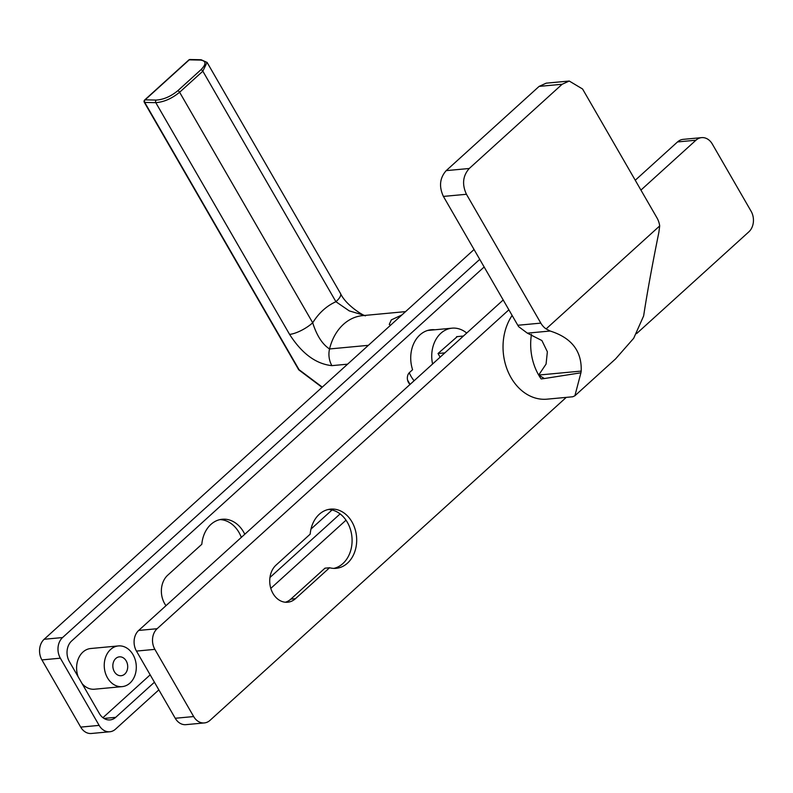 <?xml version="1.0" encoding="UTF-8"?>
<svg xmlns="http://www.w3.org/2000/svg" width="793" height="793" viewBox="0 0 793 793"><rect width="100%" height="100%" fill="white"/><g stroke="black" fill="none" stroke-linecap="round" stroke-linejoin="round"><path stroke-width="1.19" d="M124.769 674.07A9.476 7.415 -95.3 0 1 121.151 675.715A9.476 7.415 -95.3 0 1 113.379 669.421A9.476 7.415 -95.3 0 1 115.768 658.497A9.476 7.415 -95.3 0 1 119.386 656.852A9.476 7.415 -95.3 0 1 127.167 663.146A9.476 7.415 -95.3 0 1 124.769 674.07M129.963 683.08A20.44 15.999 84.7 0 0 135.137 659.508A20.44 15.999 84.7 0 0 118.365 645.928A20.44 15.999 84.7 0 0 110.574 649.487A20.44 15.999 84.7 0 0 105.4 673.049A20.44 15.999 84.7 0 0 122.172 686.629A20.44 15.999 84.7 0 0 129.963 683.08M118.365 645.928L90.729 648.515A20.44 15.999 84.7 0 0 82.928 652.064A20.44 15.999 84.7 0 0 78.14 676.766M219.958 519.603A29.728 23.265 -95.3 0 1 241.33 537.386M166.005 605.683A20.44 15.999 -95.3 0 1 167.7 575.212L201.819 544.276A29.728 23.265 -95.3 0 1 210.908 524.411A29.728 23.265 -95.3 0 1 222.248 519.246A29.728 23.265 -95.3 0 1 244.779 534.254M428.993 330.106A29.728 23.265 -95.3 0 1 430.361 330.195M410.07 384.397A7.246 5.67 -95.3 0 1 409.584 372.442L412.588 369.716A29.728 23.265 -95.3 0 1 419.933 334.904A29.728 23.265 -95.3 0 1 431.283 329.739A29.728 23.265 -95.3 0 1 434.96 329.769M479.745 259.351L62.578 637.552A14.869 11.637 84.7 0 0 60.347 658.19L99.135 725.387A14.869 11.637 84.7 0 0 109.811 731.761A14.869 11.637 84.7 0 0 115.481 729.183L158.848 689.87M270.8 588.366L346.006 520.188M474.065 249.517L44.15 639.277L62.578 637.552M60.347 658.19L41.92 659.915L80.708 727.112L99.135 725.387M103.992 718.428L115.719 717.338L154.437 682.228M269.947 577.502L340.108 513.904M115.719 717.338A14.869 11.637 -95.3 0 1 110.049 719.915A14.869 11.637 -95.3 0 1 99.373 713.541L69.397 661.62A14.869 11.637 -95.3 0 1 71.638 640.972L484.146 266.993M109.811 731.761L91.383 733.485A14.869 11.637 -95.3 0 1 80.708 727.112M41.92 659.915A14.869 11.637 -95.3 0 1 44.15 639.277M102.931 717.685L150.174 674.853M310.985 529.07L332.029 509.988M82.115 683.635A20.44 15.999 84.7 0 0 94.536 689.216L122.172 686.629M319.262 514.29A29.728 23.265 84.7 0 0 310.182 534.155L276.063 565.092A20.44 15.999 84.7 0 0 270.889 588.654A20.44 15.999 84.7 0 0 287.661 602.234A20.44 15.999 84.7 0 0 295.452 598.685L329.571 567.748A29.728 23.265 84.7 0 0 336.133 568.323A29.728 23.265 84.7 0 0 347.473 563.159A29.728 23.265 84.7 0 0 354.996 528.872A29.728 23.265 84.7 0 0 330.602 509.126A29.728 23.265 84.7 0 0 319.262 514.29M333.813 568.393A29.728 23.265 84.7 0 0 342.873 563.585A29.728 23.265 84.7 0 0 350.803 530.705A29.728 23.265 84.7 0 0 328.312 509.483M175.243 718.27L193.67 716.555A14.869 11.637 84.7 0 0 204.346 722.929L185.919 724.653A14.869 11.637 -95.3 0 1 175.243 718.27L136.455 651.083A14.869 11.637 -95.3 0 1 138.686 630.435L503.198 299.982M635.252 180.249L677.519 141.937A14.869 11.637 -95.3 0 1 683.189 139.36L701.617 137.635A14.869 11.637 84.7 0 0 695.947 140.212L677.519 141.937M138.686 630.435L157.113 628.72L508.878 309.815M640.932 190.092L695.947 140.212M701.617 137.635A14.869 11.637 84.7 0 1 712.292 144.009L751.08 211.206A14.869 11.637 84.7 0 1 748.85 231.843L636.63 333.585M566.271 397.372L210.016 720.351A14.869 11.637 84.7 0 1 204.346 722.929M193.67 716.555L154.873 649.358L136.455 651.083M157.113 628.72A14.869 11.637 84.7 0 0 154.873 649.358M285.331 602.234A20.44 15.999 84.7 0 0 290.853 599.111L324.971 568.185L329.571 567.748M446.201 170.624L469.248 168.493C462.805 175.808 461.873 184.412 466.453 194.285L540.826 323.118A18.576 14.542 84.7 0 0 546.109 328.907L659.697 225.926L658.844 232.458C652.361 264.406 647.385 291.665 643.896 314.236A167.848 90.124 47.8 0 1 643.619 315.961L633.706 338.264L615.596 358.882L574.885 395.786L580.932 372.789A167.848 90.124 -132.2 0 0 581.19 371.084C581.923 351.13 571.575 337.768 550.124 331.018L527.345 333.149L518.721 326.726A18.576 14.542 -95.3 0 1 517.799 325.269L443.406 196.416C438.826 186.543 439.758 177.939 446.201 170.624L539.101 86.397L546.199 83.166L569.245 81.035L562.148 84.266L539.101 86.397M544.365 378.539L541.143 378.935A50.167 39.263 -95.3 0 1 538.685 375.059L544.365 378.539L580.932 372.789M527.345 333.149L541.906 340.554L547.368 351.785L546.07 364.086L538.685 375.059L581.19 371.084M574.885 395.786L572.744 396.768L547.061 399.166A50.167 39.263 -95.3 0 1 507.807 371.094A50.167 39.263 -95.3 0 1 512.129 315.455M659.697 225.926A18.576 14.542 84.7 0 0 656.951 217.837L582.577 89.004L569.245 81.035M469.248 168.493L562.148 84.266M546.109 328.907L550.124 331.018M390.503 325.269L389.264 324.406L391.326 319.876L401.833 314.999M466.71 333.06A29.361 22.977 84.7 0 0 452.04 328.173A29.361 22.977 84.7 0 0 440.839 333.278A29.361 22.977 84.7 0 0 432.581 363.997M409.267 372.75A29.361 22.977 84.7 0 0 414.115 380.739M207.052 62.35L202.839 71.192L179.614 92.246L312.71 322.781C316.744 335.588 322.364 344.311 329.551 348.96L368.378 345.332M200.907 69.764C206.507 64.045 206.309 60.803 200.302 60.07L189.249 59.842L145.119 99.849L156.181 100.077C163.507 99.611 170.673 96.528 177.682 90.828L200.907 69.764A1.854 1.001 47.8 0 1 202.839 71.192L335.935 301.727L349.257 310.886L364.839 315.505M347.592 364.175L331.9 365.642C315.981 363.997 301.875 353.579 289.584 334.388L155.795 102.654L144.742 102.436L299.02 369.657L322.285 387.123M200.302 60.07A1.854 1.398 -88.8 0 1 201.125 59.743L207.112 62.459L340.514 293.509A18.576 5.848 150 0 1 335.935 301.727A68.743 53.805 -95.3 0 0 323.108 310.152A68.743 53.805 -95.3 0 0 312.71 322.781A18.576 5.848 150 0 1 289.584 334.388M177.682 90.828A1.854 1.001 47.8 0 1 179.614 92.246C171.833 98.59 163.893 102.059 155.795 102.654A1.854 1.398 91.2 0 1 156.181 100.077M457.274 336.609L438.023 353.509L440.125 357.157M444.853 352.875L438.023 353.509M463.429 336.034L456.599 336.668M290.853 599.111L295.452 598.685M538.685 375.059A50.167 39.263 -95.3 0 1 531.479 334.319M517.799 325.269L540.826 323.118M466.453 194.285L443.406 196.416M405.57 311.619L362.579 315.634A50.167 39.263 84.7 0 0 343.448 324.347A50.167 39.263 84.7 0 0 329.551 348.96A18.576 14.542 84.7 0 0 331.9 365.642M407.572 380.115L410.021 384.357M299.07 370.083A1.854 0.525 -53.1 0 1 299.02 369.657A1.854 0.585 -30 0 1 298.574 369.528A1.854 1.854 0 0 0 299.07 370.083L322.047 387.341M144.296 102.307A1.854 0.585 -30 0 0 144.742 102.436A1.854 1.398 -88.8 0 1 145.119 99.849A1.854 1.001 47.8 0 0 144.653 100.007A1.854 1.854 0 0 0 144.296 102.307L298.574 369.528M188.784 60A1.854 1.001 47.8 0 1 189.249 59.842A1.854 1.398 91.2 0 1 190.072 59.515A1.854 1.854 0 0 0 188.784 60L144.653 100.007M340.514 293.509C346.462 306.415 366.822 317.706 365.543 315.545M201.125 59.743L190.072 59.515M452.04 328.173L427.665 330.453"/></g></svg>
